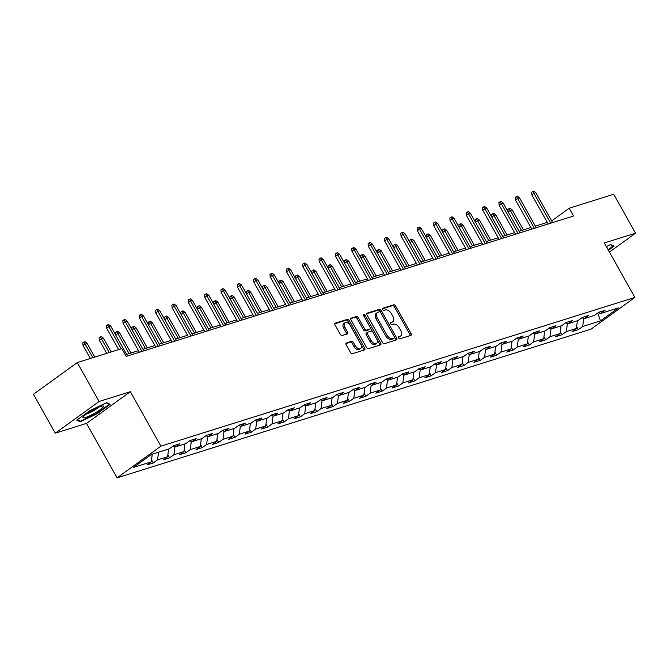 <?xml version="1.0" encoding="UTF-8"?>
<svg xmlns="http://www.w3.org/2000/svg" width="669" height="669" viewBox="0 0 669 669"><rect width="100%" height="100%" fill="white"/><g stroke="black" fill="none" stroke-linecap="round" stroke-linejoin="round"><path stroke-width="1" d="M398.615 337.945A1.238 0.728 54.1 0 0 399.937 338.79L410.866 335.361A1.773 1.045 54.1 0 0 411.05 335.269A1.773 1.045 54.1 0 0 411.042 333.505L395.613 306.009A1.773 1.045 54.1 0 0 393.723 304.805L382.793 308.242A1.238 0.728 54.1 0 0 382.668 308.3A1.238 0.728 54.1 0 0 382.676 309.53A1.238 0.728 54.1 0 0 383.998 310.374L385.411 309.931A5.678 3.337 54.1 0 1 391.44 313.786L392.728 316.077A5.678 3.337 54.1 0 1 392.762 321.714A5.678 3.337 54.1 0 1 392.185 321.998L390.763 322.441A1.238 0.728 54.1 0 0 390.637 322.508A1.238 0.728 54.1 0 0 390.646 323.737A1.238 0.728 54.1 0 0 391.967 324.582L393.38 324.139A5.678 3.337 54.1 0 1 399.418 327.994L400.706 330.285A5.678 3.337 54.1 0 1 400.739 335.913A5.678 3.337 54.1 0 1 400.154 336.206L398.741 336.649A1.238 0.728 54.1 0 0 398.607 336.716A1.238 0.728 54.1 0 0 398.615 337.945M346.333 342.938A1.773 1.045 54.1 0 0 346.157 343.03A1.773 1.045 54.1 0 0 346.166 344.794L350.497 352.504A1.773 1.045 54.1 0 0 352.379 353.709L364.521 349.904A1.773 1.045 54.1 0 0 364.705 349.812A1.773 1.045 54.1 0 0 364.689 348.056L349.26 320.551A1.773 1.045 54.1 0 0 347.378 319.347L335.236 323.16A1.773 1.045 54.1 0 0 335.052 323.252A1.773 1.045 54.1 0 0 335.06 325.009L340.295 334.324A1.773 1.045 54.1 0 0 342.177 335.537L347.378 333.906A1.773 1.045 54.1 0 0 347.554 333.814A1.773 1.045 54.1 0 0 347.546 332.05L344.953 327.434A4.742 2.785 54.1 0 1 344.928 322.726A4.742 2.785 54.1 0 1 350.456 325.703L360.616 343.807A4.742 2.785 54.1 0 1 360.641 348.516A4.742 2.785 54.1 0 1 355.114 345.53L353.416 342.52A1.773 1.045 54.1 0 0 351.534 341.315L346.015 343.18M130.338 391.691L99.104 401.492L77.27 362.581L33.45 394.275L55.284 433.186L86.518 423.385L117.083 477.85L160.903 446.156L130.338 391.691L86.518 423.385M609.417 252.071L635.55 233.172L604.316 242.972L634.881 297.437L160.903 446.156M635.55 233.172L613.716 194.261L569.168 208.243L551.666 220.904M77.27 362.581L121.817 348.608L126.182 356.385L573.534 216.02L569.168 208.243M382.492 342.469A1.773 1.045 54.1 0 0 384.374 343.674L396.516 339.86A1.773 1.045 54.1 0 0 396.7 339.768A1.773 1.045 54.1 0 0 396.692 338.012L381.255 310.516A1.773 1.045 54.1 0 0 379.373 309.312L367.231 313.117A1.773 1.045 54.1 0 0 367.047 313.209A1.773 1.045 54.1 0 0 367.064 314.974L382.492 342.469M380.519 344.886L368.376 348.691A1.773 1.045 54.1 0 1 366.495 347.487L351.066 319.991A1.773 1.045 54.1 0 1 351.049 318.235A1.773 1.045 54.1 0 1 351.233 318.143L356.426 316.512A1.773 1.045 54.1 0 1 358.316 317.716L364.572 328.864A1.773 1.045 54.1 0 0 366.461 330.068L369.907 328.989A1.773 1.045 54.1 0 0 370.091 328.897A1.773 1.045 54.1 0 0 370.074 327.141L363.56 315.525A1.238 0.728 54.1 0 1 363.551 314.296A1.238 0.728 54.1 0 1 365.006 315.074L380.694 343.03A1.773 1.045 54.1 0 1 380.703 344.794A1.773 1.045 54.1 0 1 380.519 344.886M117.083 477.85L591.062 329.131L634.881 297.437M153.234 462.99L157.558 459.862L167.626 456.71L163.303 459.837L169.592 457.864L173.915 454.736L183.975 451.575L179.652 454.703L185.94 452.729L190.264 449.601L200.324 446.449L196 449.576L202.289 447.603L206.612 444.475L216.672 441.314L212.357 444.442L218.646 442.468L222.969 439.341L233.029 436.188L228.706 439.316L234.995 437.342L239.318 434.214L249.378 431.053L245.055 434.181L251.343 432.207L255.667 429.08L265.727 425.927L261.412 429.055L267.7 427.081L272.015 423.954L282.084 420.793L277.76 423.92L284.049 421.947L288.372 418.819L298.433 415.666L294.109 418.794L300.398 416.82L304.721 413.693L314.781 410.532L310.458 413.659L316.755 411.686L321.07 408.558L331.138 405.406L326.815 408.533L333.103 406.56L337.427 403.432L347.487 400.271L343.164 403.399L349.452 401.425L353.776 398.298L363.836 395.145L359.512 398.264L365.801 396.299L370.124 393.171L380.193 390.01L375.869 393.138L382.158 391.164L386.481 388.037L396.541 384.884L392.218 388.003L398.507 386.038L402.83 382.911L412.89 379.749L408.567 382.877L414.855 380.904L419.179 377.776L429.247 374.623L424.924 377.742L431.212 375.769L435.536 372.65L445.596 369.489L441.272 372.616L447.561 370.643L451.884 367.515L461.945 364.362L457.621 367.482L463.91 365.508L468.233 362.389L478.302 359.228L473.978 362.355L480.267 360.382L484.59 357.254L494.65 354.102L490.327 357.221L496.615 355.247L500.939 352.128L510.999 348.967L506.676 352.095L512.964 350.121L517.288 346.994L527.348 343.833L523.033 346.96L529.321 344.987L533.645 341.867L543.705 338.706L539.381 341.834L545.67 339.86L549.993 336.733L560.053 333.572L555.73 336.699L562.019 334.726L566.342 331.598L576.402 328.446L572.087 331.573L578.376 329.6L582.691 326.472L600.511 320.877L618.516 307.857L600.695 313.452L605.019 310.324L598.73 312.298L594.407 315.425L584.346 318.586L588.67 315.459L582.381 317.432L578.058 320.56L567.989 323.712L572.313 320.585L566.024 322.558L561.701 325.686L551.641 328.847L555.964 325.719L549.675 327.693L545.352 330.821L535.292 333.973L539.615 330.846L533.327 332.819L529.003 335.947L518.935 339.108L523.258 335.98L516.97 337.954L512.646 341.081L502.586 344.234L506.91 341.106L500.621 343.08L496.298 346.208L486.238 349.369L490.561 346.241L484.272 348.214L479.949 351.342L469.889 354.495L474.204 351.367L467.915 353.341L463.592 356.468L453.532 359.629L457.855 356.502L451.567 358.475L447.243 361.603L437.183 364.756L441.507 361.628L435.218 363.602L430.895 366.729L420.834 369.89L425.149 366.763L418.861 368.736L414.546 371.864L404.477 375.016L408.801 371.889L402.512 373.862L398.189 376.99L388.129 380.151L392.452 377.023L386.164 378.997L381.84 382.124L371.78 385.277L376.103 382.15L369.806 384.123L365.491 387.251L355.423 390.412L359.746 387.284L353.458 389.258L349.134 392.385L339.074 395.538L343.398 392.41L337.109 394.384L332.786 397.511L322.726 400.672L327.049 397.545L320.76 399.518L316.437 402.646L306.369 405.799L310.692 402.671L304.403 404.645L300.08 407.772L290.02 410.933L294.343 407.806L288.055 409.779L283.731 412.907L273.671 416.059L277.995 412.932L271.706 414.905L267.383 418.033L257.314 421.194L261.638 418.066L255.349 420.04L251.026 423.168L240.965 426.32L245.289 423.193L239 425.166L234.677 428.294L224.617 431.455L228.94 428.327L222.652 430.301L218.328 433.428L208.26 436.581L212.583 433.453L206.295 435.427L201.971 438.555L191.911 441.716L196.234 438.588L189.946 440.562L185.622 443.689L175.562 446.842L179.886 443.723L173.597 445.688L169.274 448.815L151.453 454.41L133.449 467.43L151.269 461.836L146.946 464.963L153.234 462.99L151.52 459.929M158.553 452.185L157.558 459.862M168.613 449.024L167.626 456.71M175.562 446.842L173.137 446.022M174.952 446.641L173.915 454.736M184.962 443.898L183.975 451.575M191.911 441.716L189.494 440.888M191.309 441.507L190.264 449.601M201.319 438.764L200.324 446.449M208.26 436.581L205.843 435.762M207.658 436.38L206.612 444.475M217.668 433.637L216.672 441.314M224.617 431.455L222.192 430.627M224.006 431.246L222.969 439.341M234.016 428.503L233.029 436.188M240.965 426.32L238.54 425.501M240.363 426.12L239.318 434.214M250.373 423.377L249.378 431.053M257.314 421.194L254.897 420.366M256.712 420.985L255.667 429.08M266.722 418.242L265.727 425.927M273.671 416.059L271.246 415.24M273.061 415.859L272.015 423.954M283.071 413.108L282.084 420.793M290.02 410.933L287.595 410.105M289.418 410.724L288.372 418.819M299.419 407.981L298.433 415.666M306.369 405.799L303.952 404.979M305.766 405.598L304.721 413.693M315.776 402.847L314.781 410.532M322.726 400.672L320.3 399.845M322.115 400.463L321.07 408.558M332.125 397.721L331.138 405.406M339.074 395.538L336.649 394.718M338.464 395.337L337.427 403.432M348.474 392.586L347.487 400.271M355.423 390.412L353.006 389.584M354.821 390.203L353.776 398.298M364.831 387.46L363.836 395.145M371.78 385.277L369.355 384.458M371.17 385.076L370.124 393.171M381.179 382.325L380.193 390.01M388.129 380.151L385.704 379.323M387.518 379.942L386.481 388.037M397.528 377.199L396.541 384.884M404.477 375.016L402.061 374.197M403.875 374.816L402.83 382.911M413.885 372.064L412.89 379.749M420.834 369.89L418.409 369.062M420.224 369.681L419.179 377.776M430.234 366.938L429.247 374.623M437.183 364.756L434.758 363.936M436.573 364.555L435.536 372.65M446.583 361.804L445.596 369.489M453.532 359.629L451.115 358.801M452.93 359.42L451.884 367.515M462.94 356.677L461.945 364.362M469.889 354.495L467.464 353.675M469.278 354.286L468.233 362.389M479.288 351.543L478.302 359.228M486.238 349.369L483.812 348.541M485.627 349.159L484.59 357.254M495.637 346.417L494.65 354.102M502.586 344.234L500.161 343.414M501.984 344.025L500.939 352.128M511.994 341.282L510.999 348.967M518.935 339.108L516.518 338.28M518.333 338.899L517.288 346.994M528.343 336.156L527.348 343.833M535.292 333.973L532.867 333.154M534.682 333.764L533.645 341.867M544.691 331.021L543.705 338.706M551.641 328.847L549.216 328.019M551.039 328.638L549.993 336.733M561.04 325.895L560.053 333.572M567.989 323.712L565.573 322.893M567.387 323.503L566.342 331.598M577.397 320.76L576.402 328.446M584.346 318.586L581.921 317.758M583.736 318.377L582.691 326.472M597.735 313.017L600.511 320.877M600.695 313.452L598.27 312.632M99.104 401.492L55.284 433.186M547.284 222.384L535.367 226.122M530.927 227.51L519.01 231.257M514.578 232.645L502.662 236.383M498.229 237.771L486.313 241.517M481.872 242.906L469.956 246.644M465.524 248.04L453.607 251.778M449.175 253.166L437.258 256.904M432.818 258.301L420.901 262.039M416.469 263.427L404.553 267.165M400.121 268.562L388.204 272.3M383.763 273.688L371.847 277.426M367.415 278.822L355.498 282.561M351.066 283.949L339.15 287.687M334.709 289.083L322.793 292.821M318.36 294.209L306.444 297.948M302.012 299.344L290.095 303.082M285.655 304.47L273.746 308.208M269.306 309.605L257.389 313.343M252.957 314.731L241.041 318.469M236.609 319.866L224.692 323.604M220.252 324.992L208.335 328.73M203.903 330.126L191.986 333.864M187.554 335.253L175.638 338.991M171.197 340.387L159.281 344.125M154.848 345.513L142.932 349.251M138.5 350.648L126.583 354.386M152.264 454.159L151.269 461.836M576.653 326.531L578.376 329.6M560.304 331.665L562.019 334.726M543.947 336.791L545.67 339.86M527.598 341.926L529.321 344.987M511.25 347.052L512.964 350.121M494.893 352.187L496.615 355.247M478.544 357.313L480.267 360.382M462.195 362.447L463.91 365.508M445.838 367.574L447.561 370.643M429.49 372.708L431.212 375.769M413.141 377.834L414.855 380.904M396.784 382.969L398.507 386.038M380.435 388.095L382.158 391.164M364.087 393.23L365.801 396.299M347.729 398.364L349.452 401.425M331.381 403.491L333.103 406.56M315.032 408.625L316.755 411.686M298.683 413.751L300.398 416.82M282.326 418.886L284.049 421.947M265.978 424.012L267.7 427.081M249.629 429.147L251.343 432.207M233.272 434.273L234.995 437.342M216.923 439.408L218.646 442.468M200.575 444.534L202.289 447.603M184.218 449.668L185.94 452.729M167.869 454.795L169.592 457.864M608.422 250.281L614.109 246.167L610.588 244.57L606.348 246.585M76.726 420.182L80.247 421.779L96.955 413.835L110.151 404.293L106.639 402.696L89.922 410.641L76.726 420.182M79.703 420.826L80.247 421.779M398.398 337.243L398.967 337.067A5.678 3.337 54.1 0 0 399.552 336.775L400.739 335.913M392.762 321.714L391.582 322.567A5.678 3.337 54.1 0 1 390.997 322.859L390.428 323.035M410.156 335.579A1.773 1.045 54.1 0 0 409.854 334.366L394.426 306.87A1.773 1.045 54.1 0 0 392.544 305.666L382.459 308.827M395.805 340.086A1.773 1.045 54.1 0 0 395.504 338.865L380.076 311.369A1.773 1.045 54.1 0 0 378.186 310.165L366.763 313.753M394.183 338.079A1.238 0.728 54.1 0 0 394.317 338.012A1.238 0.728 54.1 0 0 394.309 336.783L380.761 312.649A1.238 0.728 54.1 0 0 379.44 311.804L377.952 312.272A5.678 3.337 54.1 0 0 377.366 312.565A5.678 3.337 54.1 0 0 377.4 318.193L386.657 334.692A5.678 3.337 54.1 0 0 392.695 338.547L394.183 338.079L393.004 338.932A1.238 0.728 54.1 0 0 393.129 338.874A1.238 0.728 54.1 0 0 393.23 338.773M377.366 312.565L376.179 313.418A5.678 3.337 54.1 0 0 376.212 319.054L377.4 318.193M393.004 338.932L391.507 339.4A5.678 3.337 54.1 0 1 385.478 335.545L376.212 319.054M350.765 318.77L356.426 316.512M369.045 329.608A1.773 1.045 54.1 0 1 368.903 329.758A1.773 1.045 54.1 0 1 368.719 329.842L365.274 330.929A1.773 1.045 54.1 0 1 363.392 329.725L357.129 318.569A1.773 1.045 54.1 0 0 355.247 317.365M379.808 345.104A1.773 1.045 54.1 0 0 379.507 343.891L363.819 315.935A1.238 0.728 54.1 0 0 363.635 315.668M371.069 340.437A4.742 2.785 54.1 0 0 376.597 343.414A4.742 2.785 54.1 0 0 376.572 338.706L372.993 332.334A1.773 1.045 54.1 0 0 371.103 331.13L367.657 332.209A1.773 1.045 54.1 0 0 367.473 332.301A1.773 1.045 54.1 0 0 367.49 334.057L371.069 340.437L369.882 341.29A4.742 2.785 54.1 0 0 375.418 344.276L376.597 343.414M366.478 333.062A1.773 1.045 54.1 0 0 366.294 333.154A1.773 1.045 54.1 0 0 366.303 334.918L367.49 334.057M369.882 341.29L366.303 334.918M360.641 348.516L359.462 349.369A4.742 2.785 54.1 0 1 353.926 346.391L352.237 343.373A1.773 1.045 54.1 0 0 350.347 342.168L345.865 343.573M344.928 322.726L343.741 323.579A4.742 2.785 54.1 0 0 343.766 328.287L344.953 327.434M346.659 334.124A1.773 1.045 54.1 0 0 346.358 332.911L343.766 328.287M363.811 350.13A1.773 1.045 54.1 0 0 363.51 348.909L348.081 321.413A1.773 1.045 54.1 0 0 346.191 320.208L334.768 323.796M508.122 211.847L507.888 209.464L509.076 208.611L510.121 208.276L512.153 209.832L510.263 210.417L521.511 230.471M509.076 208.611L510.263 210.417L508.172 211.939M512.153 209.832L523.401 229.877M550.721 223.178L533.954 193.291L531.822 194.83L531.579 192.338L532.758 191.476L533.954 193.291L535.836 192.697L552.611 222.585M531.822 194.83L548.179 223.981M532.758 191.476L533.812 191.15L535.836 192.697M613.222 245.766L608.196 249.88M610.32 244.695L613.414 246.1M607.427 248.508A11.741 1.831 150.7 0 0 607.051 247.848M85.565 417.498A11.741 1.831 150.7 0 0 98.586 410.825A11.741 1.831 150.7 0 0 102.867 405.966A11.741 1.831 150.7 0 0 100.96 406.359A11.741 1.831 150.7 0 0 90.549 411.385A11.741 1.831 150.7 0 0 83.165 417.021A11.741 1.831 150.7 0 0 85.565 417.498M86.502 414.027A8.036 1.254 150.7 0 0 86.962 413.894A8.036 1.254 150.7 0 0 98.586 407.245M106.363 402.822L109.457 404.227L96.671 413.475L80.481 421.177L77.336 419.747M491.774 216.973L491.539 214.598L492.727 213.737L493.772 213.411L495.804 214.958L493.914 215.552L505.162 235.597M492.727 213.737L493.914 215.552L491.824 217.065M495.804 214.958L507.052 235.003M475.416 222.108L475.191 219.725L476.37 218.872L477.423 218.537L479.447 220.093L477.566 220.686L488.813 240.731M476.37 218.872L477.566 220.686L475.467 222.2M479.447 220.093L490.695 240.138M534.372 228.313L517.597 198.417L515.465 199.964L515.222 197.464L516.409 196.611L517.597 198.417L519.487 197.832L536.262 227.719M515.465 199.964L531.822 229.107M516.409 196.611L517.455 196.276L519.487 197.832M518.023 233.439L501.248 203.552L499.116 205.09L498.873 202.598L500.061 201.737L501.248 203.552L503.138 202.958L519.905 232.845M499.116 205.09L515.473 234.242M500.061 201.737L501.106 201.411L503.138 202.958M459.068 227.234L458.834 224.859L460.021 223.998L461.066 223.672L463.099 225.219L461.209 225.813L472.465 245.858M460.021 223.998L461.209 225.813L459.118 227.326M463.099 225.219L474.346 245.264M442.719 232.369L442.485 229.985L443.672 229.133L444.718 228.806L446.75 230.353L444.86 230.947L456.107 250.992M443.672 229.133L444.86 230.947L442.769 232.461M446.75 230.353L457.997 250.398M426.362 237.503L426.136 235.12L427.315 234.259L428.369 233.933L430.393 235.48L428.511 236.073L439.759 256.118M427.315 234.259L428.511 236.073L426.412 237.587M430.393 235.48L441.649 255.525M501.666 238.574L484.9 208.678L482.767 210.225L482.525 207.725L483.704 206.872L484.9 208.678L486.781 208.092L503.556 237.98M482.767 210.225L499.124 239.368M483.704 206.872L484.757 206.537L486.781 208.092M485.318 243.7L468.543 213.812L466.41 215.351L466.168 212.859L467.355 211.998L468.543 213.812L470.432 213.219L487.208 243.106M466.41 215.351L482.767 244.503M467.355 211.998L468.4 211.672L470.432 213.219M468.969 248.835L452.194 218.939L450.061 220.486L449.819 217.985L451.006 217.132L452.194 218.939L454.084 218.353L470.851 248.241M450.061 220.486L466.418 249.629M451.006 217.132L452.052 216.798L454.084 218.353M452.612 253.961L435.845 224.073L433.713 225.612L433.47 223.12L434.649 222.259L435.845 224.073L437.727 223.479L454.502 253.367M433.713 225.612L450.07 254.764M434.649 222.259L435.703 221.932L437.727 223.479M436.263 259.095L419.488 229.199L417.356 230.746L417.113 228.246L418.301 227.393L419.488 229.199L421.378 228.614L438.153 258.502M417.356 230.746L433.713 259.89M418.301 227.393L419.346 227.059L421.378 228.614M419.915 264.222L403.139 234.334L401.007 235.873L400.764 233.381L401.952 232.519L403.139 234.334L405.029 233.74L421.796 263.628M401.007 235.873L417.364 265.024M401.952 232.519L402.997 232.193L405.029 233.74M403.558 269.356L386.791 239.46L384.658 241.007L384.416 238.507L385.595 237.654L386.791 239.46L388.672 238.875L405.447 268.762M384.658 241.007L401.015 270.151M385.595 237.654L386.649 237.319L388.672 238.875M387.209 274.482L370.434 244.595L368.301 246.133L368.067 243.641L369.246 242.78L370.434 244.595L372.324 244.001L389.099 273.889M368.301 246.133L384.658 275.285M369.246 242.78L370.292 242.454L372.324 244.001M370.86 279.617L354.085 249.729L351.953 251.268L351.71 248.768L352.898 247.915L354.085 249.729L355.975 249.136L372.742 279.023M351.953 251.268L368.31 280.411M352.898 247.915L353.943 247.58L355.975 249.136M354.511 284.743L337.736 254.856L335.604 256.394L335.361 253.902L336.54 253.041L337.736 254.856L339.618 254.262L356.393 284.149M335.604 256.394L351.961 285.546M336.54 253.041L337.594 252.715L339.618 254.262M338.154 289.878L321.379 259.99L319.255 261.529L319.013 259.028L320.192 258.175L321.379 259.99L323.269 259.396L340.044 289.284M319.255 261.529L335.612 290.672M320.192 258.175L321.245 257.849L323.269 259.396M321.806 295.004L305.031 265.116L302.898 266.655L302.656 264.163L303.843 263.302L305.031 265.116L306.92 264.523L323.696 294.419M302.898 266.655L319.255 295.807M303.843 263.302L304.888 262.976L306.92 264.523M305.457 300.138L288.682 270.251L286.549 271.79L286.307 269.289L287.494 268.436L288.682 270.251L290.563 269.657L307.339 299.545M286.549 271.79L302.906 300.933M287.494 268.436L288.54 268.11L290.563 269.657M289.1 305.265L272.333 275.377L270.201 276.916L269.958 274.424L271.137 273.562L272.333 275.377L274.215 274.783L290.99 304.679M270.201 276.916L286.558 306.067M271.137 273.562L272.191 273.236L274.215 274.783M272.751 310.399L255.976 280.512L253.844 282.05L253.601 279.55L254.789 278.697L255.976 280.512L257.866 279.918L274.641 309.806M253.844 282.05L270.201 311.194M254.789 278.697L255.834 278.371L257.866 279.918M256.403 315.525L239.627 285.638L237.495 287.177L237.252 284.685L238.44 283.823L239.627 285.638L241.509 285.044L258.284 314.94M237.495 287.177L253.852 316.328M238.44 283.823L239.485 283.497L241.509 285.044M240.046 320.66L223.279 290.772L221.146 292.311L220.904 289.811L222.083 288.958L223.279 290.772L225.16 290.179L241.935 320.066M221.146 292.311L237.503 321.454M222.083 288.958L223.137 288.632L225.16 290.179M223.697 325.786L206.922 295.899L204.789 297.446L204.547 294.945L205.734 294.084L206.922 295.899L208.812 295.305L225.587 325.201M204.789 297.446L221.146 326.589M205.734 294.084L206.78 293.758L208.812 295.305M207.348 330.921L190.573 301.033L188.441 302.572L188.198 300.072L189.386 299.219L190.573 301.033L192.463 300.44L209.23 330.327M188.441 302.572L204.798 331.724M189.386 299.219L190.431 298.892L192.463 300.44M410.013 242.63L409.779 240.246L410.967 239.393L412.012 239.067L414.044 240.614L412.154 241.208L423.41 261.253M410.967 239.393L412.154 241.208L410.064 242.722M414.044 240.614L425.292 260.659M393.665 247.764L393.431 245.381L394.618 244.519L395.663 244.193L397.695 245.74L395.805 246.334L407.053 266.379M394.618 244.519L395.805 246.334L393.715 247.848M397.695 245.74L408.943 265.785M377.308 252.89L377.082 250.507L378.261 249.654L379.315 249.328L381.338 250.875L379.457 251.469L390.704 271.514M378.261 249.654L379.457 251.469L377.358 252.982M381.338 250.875L392.594 270.92M360.959 258.025L360.733 255.642L361.912 254.78L362.958 254.454L364.99 256.001L363.1 256.595L374.356 276.64M361.912 254.78L363.1 256.595L361.009 258.109M364.99 256.001L376.237 276.054M344.61 263.151L344.376 260.768L345.564 259.915L346.609 259.589L348.641 261.136L346.751 261.73L357.999 281.774M345.564 259.915L346.751 261.73L344.66 263.243M348.641 261.136L359.889 281.181M328.262 268.286L328.027 265.902L329.207 265.041L330.26 264.715L332.284 266.262L330.402 266.856L341.65 286.901M329.207 265.041L330.402 266.856L328.303 268.369M332.284 266.262L343.54 286.315M311.905 273.412L311.679 271.029L312.858 270.176L313.912 269.85L315.935 271.397L314.045 271.99L325.301 292.035M312.858 270.176L314.045 271.99L311.955 273.504M315.935 271.397L327.183 291.441M295.556 278.547L295.322 276.163L296.509 275.302L297.554 274.976L299.587 276.523L297.697 277.117L308.944 297.161M296.509 275.302L297.697 277.117L295.606 278.63M299.587 276.523L310.834 296.576M279.207 283.673L278.973 281.289L280.16 280.436L281.206 280.11L283.23 281.657L281.348 282.251L292.596 302.296M280.16 280.436L281.348 282.251L279.257 283.765M283.23 281.657L294.485 301.702M262.85 288.807L262.624 286.424L263.803 285.563L264.857 285.237L266.881 286.784L264.999 287.377L276.247 307.422M263.803 285.563L264.999 287.377L262.9 288.891M266.881 286.784L278.128 306.837M246.501 293.934L246.267 291.55L247.455 290.697L248.5 290.371L250.532 291.918L248.642 292.512L259.89 312.557M247.455 290.697L248.642 292.512L246.552 294.026M250.532 291.918L261.78 311.963M230.153 299.068L229.919 296.685L231.106 295.832L232.151 295.497L234.175 297.044L232.294 297.638L243.541 317.683M231.106 295.832L232.294 297.638L230.203 299.152M234.175 297.044L245.431 317.098M213.796 304.194L213.57 301.811L214.749 300.958L215.803 300.632L217.826 302.179L215.945 302.773L227.192 322.818M214.749 300.958L215.945 302.773L213.846 304.286M217.826 302.179L229.074 322.224M197.447 309.329L197.213 306.946L198.4 306.093L199.446 305.758L201.478 307.305L199.588 307.899L210.835 327.944M198.4 306.093L199.588 307.899L197.497 309.413M201.478 307.305L212.725 327.358M181.098 314.455L180.864 312.072L182.052 311.219L183.097 310.893L185.129 312.44L183.239 313.033L194.487 333.078M182.052 311.219L183.239 313.033L181.148 314.547M185.129 312.44L196.377 332.485M164.741 319.59L164.515 317.206L165.695 316.353L166.748 316.019L168.772 317.566L166.89 318.16L178.138 338.205M165.695 316.353L166.89 318.16L164.791 319.673M168.772 317.566L180.02 337.619M148.393 324.716L148.158 322.341L149.346 321.48L150.391 321.153L152.423 322.701L150.533 323.294L161.789 343.339M149.346 321.48L150.533 323.294L148.443 324.808M152.423 322.701L163.671 342.745M132.044 329.85L131.81 327.467L132.997 326.614L134.043 326.28L136.075 327.835L134.185 328.42L145.432 348.465M132.997 326.614L134.185 328.42L132.094 329.934M136.075 327.835L147.322 347.88M190.991 336.047L174.224 306.159L172.092 307.707L171.849 305.206L173.028 304.345L174.224 306.159L176.106 305.566L192.881 335.462M172.092 307.707L188.449 336.85M173.028 304.345L174.082 304.019L176.106 305.566M174.642 341.182L157.867 311.294L155.735 312.833L155.492 310.332L156.68 309.479L157.867 311.294L159.757 310.7L176.532 340.588M155.735 312.833L172.092 341.984M156.68 309.479L157.725 309.153L159.757 310.7M115.687 334.977L115.461 332.602L116.64 331.74L117.694 331.414L119.718 332.961L117.836 333.555L129.084 353.6M116.64 331.74L117.836 333.555L115.737 335.069M119.718 332.961L130.973 353.006M158.294 346.308L141.519 316.42L139.386 317.967L139.144 315.467L140.331 314.606L141.519 316.42L143.409 315.827L160.175 345.722M139.386 317.967L155.743 347.111M140.331 314.606L141.376 314.279L143.409 315.827M99.347 340.228L99.104 337.728L100.291 336.875L101.337 336.54L103.369 338.096L99.347 340.228L106.714 353.341M100.291 336.875L109.264 352.546M103.369 338.096L111.146 351.953M141.937 351.442L125.17 321.555L123.037 323.094L122.795 320.593L123.974 319.74L125.17 321.555L127.051 320.961L143.827 350.849M123.037 323.094L139.395 352.245M123.974 319.74L125.028 319.414L127.051 320.961M82.998 345.355L82.755 342.863L83.943 342.001L84.988 341.675L87.02 343.222L82.998 345.355L90.357 358.475M83.943 342.001L92.907 357.672M87.02 343.222L94.797 357.087M121.223 348.792L108.813 326.681L106.68 328.228L106.438 325.728L107.625 324.875L108.813 326.681L110.703 326.087L127.478 355.983M106.68 328.228L118.672 349.594M107.625 324.875L108.671 324.54L110.703 326.087M398.967 337.067L400.154 336.206M390.997 322.859L392.185 321.998M392.544 305.666L393.723 304.805M394.426 306.87L395.613 306.009M409.854 334.366L411.042 333.505M378.186 310.165L379.373 309.312M380.076 311.369L381.255 310.516M395.504 338.865L396.692 338.012M385.478 335.545L386.657 334.692M391.507 339.4L392.695 338.547M357.129 318.569L358.316 317.716M363.392 329.725L364.572 328.864M365.274 330.929L366.461 330.068M368.719 329.842L369.907 328.989M363.819 315.935L365.006 315.074M379.507 343.891L380.694 343.03M350.347 342.168L351.534 341.315M352.237 343.373L353.416 342.52M353.926 346.391L355.114 345.53M346.358 332.911L347.546 332.05M346.191 320.208L347.378 319.347M348.081 321.413L349.26 320.551M363.51 348.909L364.689 348.056M393.129 338.874L394.317 338.012M368.903 329.758L370.091 328.897M366.294 333.154L367.473 332.301"/></g></svg>
